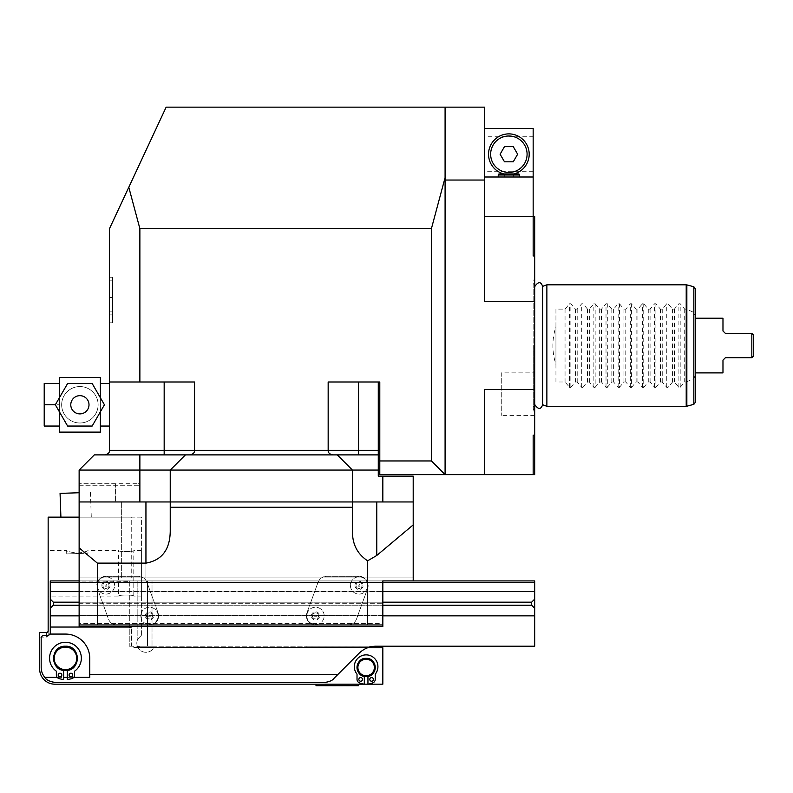 <?xml version="1.0" encoding="UTF-8"?>
<svg xmlns="http://www.w3.org/2000/svg" width="793" height="793" viewBox="0 0 793 793"><rect width="100%" height="100%" fill="white"/><g stroke="black" fill="none" stroke-linecap="round" stroke-linejoin="round"><path stroke-width="0.59" stroke-dasharray="3.96 2.97" d="M542.63 286.362L542.63 404.747M534.68 286.689L534.68 404.42L533.164 407.81L533.164 283.299L534.68 286.689M546.873 406.294L546.873 284.816M575.381 309.111L575.381 381.998L570.861 387.351L569.572 387.351L565.052 381.998L555.943 381.998L555.943 364.522C551.878 351.874 551.878 339.235 555.943 326.587L555.943 309.111L565.052 309.111L569.572 303.759L570.861 303.759L575.381 309.111L577.205 309.111L581.725 303.759L583.014 303.759L587.524 309.111L589.348 309.111L593.868 303.759L595.156 303.759L599.677 309.111L601.5 309.111L606.021 303.759L607.309 303.759L611.829 309.111L613.643 309.111L618.163 303.759L619.452 303.759L623.972 309.111L625.796 309.111L630.316 303.759L631.605 303.759L636.125 309.111L637.939 309.111L642.459 303.759L643.747 303.759L648.268 309.111L650.091 309.111L654.612 303.759L655.9 303.759L660.42 309.111L662.244 309.111L666.754 303.759L668.043 303.759L672.563 309.111L674.387 309.111L678.907 303.759L680.196 303.759L684.716 309.111L686.847 309.25L693.845 312.482L695.649 316.853L695.649 374.256L693.845 378.628L686.213 381.998L686.213 406.294M575.381 381.998L577.205 381.998L581.725 387.351L583.014 387.351L583.014 303.759M587.524 309.111L587.524 381.998L583.014 387.351M587.524 381.998L589.348 381.998L593.868 387.351L595.156 387.351L595.156 303.759M599.677 309.111L599.677 381.998L595.156 387.351M599.677 381.998L601.5 381.998L606.021 387.351L607.309 387.351L607.309 303.759M611.829 309.111L611.829 381.998L607.309 387.351M611.829 381.998L613.643 381.998L618.163 387.351L619.452 387.351L619.452 303.759M623.972 309.111L623.972 381.998L619.452 387.351M623.972 381.998L625.796 381.998L630.316 387.351L631.605 387.351L631.605 303.759M636.125 309.111L636.125 381.998L631.605 387.351M636.125 381.998L637.939 381.998L642.459 387.351L643.747 387.351L643.747 303.759M648.268 309.111L648.268 381.998L643.747 387.351M648.268 381.998L650.091 381.998L654.612 387.351L655.9 387.351L655.9 303.759M660.42 309.111L660.42 381.998L655.9 387.351M660.42 381.998L662.244 381.998L666.754 387.351L668.043 387.351L672.563 381.998L674.387 381.998L678.907 387.351L680.196 387.351L684.716 381.998L686.213 381.998M684.716 309.111L684.716 381.998M695.649 374.256L695.649 401.992M695.649 289.118L695.649 316.853M695.649 372.888L695.649 318.221L695.649 372.888M722.978 330.978L722.978 318.221M725.407 333.407L751.833 333.407L751.833 357.702L725.407 357.702M722.978 372.888L722.978 360.131M751.833 333.407L753.35 334.924L753.35 356.186L751.833 357.702M674.387 309.111L674.387 381.998M672.563 309.111L672.563 381.998M662.244 309.111L662.244 381.998M650.091 309.111L650.091 381.998M637.939 309.111L637.939 381.998M625.796 309.111L625.796 381.998M613.643 309.111L613.643 381.998M601.5 309.111L601.5 381.998M589.348 309.111L589.348 381.998M577.205 309.111L577.205 381.998M565.052 309.111L565.052 381.998M555.943 381.998L555.943 309.111M555.943 326.587L555.943 364.522M534.68 345.55L534.68 414.075L534.68 345.55M484.573 128.407L484.573 216.479L534.68 216.479L534.68 255.961L533.164 255.961L533.164 128.407L484.573 128.407L484.573 301.518L534.68 301.518L534.68 255.961M534.68 389.591L484.573 389.591L484.573 474.63L484.573 389.591L484.573 474.63L534.68 474.63L534.68 301.518M534.68 372.888L534.68 415.403L534.68 372.888L501.275 372.888L501.275 415.403L501.275 372.888M484.573 474.63L445.091 474.63L445.091 107.144L445.091 180.041L484.573 180.041L484.573 301.518L484.573 216.479L533.164 216.479L533.164 255.961L533.164 216.479L484.573 216.479M332.307 454.865A4.56 4.56 0 0 1 331.89 454.815L332.723 454.885A4.56 4.56 0 0 1 328.163 450.335L328.163 381.998L358.535 381.998L328.163 381.998L328.163 450.335L328.163 381.998L379.797 381.998L379.797 474.63L445.091 474.63L431.422 460.961L431.422 228.632L139.875 228.632L139.875 381.998L194.543 381.998L194.543 450.335L194.543 381.998L164.171 381.998L194.543 381.998L194.533 450.563A4.56 4.56 0 0 1 194.503 450.88A4.56 4.56 0 0 0 194.533 450.583M431.422 228.632L445.091 177.622L445.091 180.041M445.091 177.622L445.091 107.144L484.573 107.144L484.573 180.041M533.164 136.763L533.164 171.684L533.164 136.763L484.573 136.763L484.573 171.684L484.573 136.763M484.573 176.998L533.164 176.998M498.242 176.998L519.504 176.998L498.242 176.998L519.504 176.998L498.242 176.998L498.242 174.975L519.504 174.975L498.242 174.975A1.011 1.011 0 0 1 499.253 173.964L518.483 173.964A1.011 1.011 0 0 1 519.504 174.975L498.242 174.975M513.805 173.964A20.35 20.35 0 0 1 503.932 173.964M508.868 174.569A20.35 20.35 0 0 0 529.218 154.219A20.35 20.35 0 0 0 508.868 133.878A20.35 20.35 0 0 0 488.518 154.219A20.35 20.35 0 0 0 508.868 174.569M519.504 176.998L519.504 174.975M518.483 173.964L499.253 173.964L518.483 173.964M504.318 173.964L513.428 173.964L513.428 176.998L504.318 176.998L513.428 176.998L504.318 176.998L513.428 176.998L513.428 173.964L504.318 173.964L504.318 176.998L504.318 173.964L513.428 173.964L504.318 173.964M508.868 135.999A18.219 18.219 0 0 1 527.087 154.219A18.219 18.219 0 0 1 508.868 172.448A18.219 18.219 0 0 1 490.649 154.219A18.219 18.219 0 0 1 508.868 135.999M504.487 161.812L500.105 154.219L504.487 146.626L513.249 146.626L517.641 154.219L513.249 161.812L504.487 161.812L500.105 154.219L504.487 146.626L513.249 146.626L517.641 154.219L513.249 161.812L504.487 161.812L513.249 161.812L517.641 154.219L513.249 146.626L504.487 146.626L500.105 154.219L504.487 161.812M379.797 460.961L431.422 460.961M445.091 107.144L166.153 107.144L109.503 228.632L109.503 381.998L164.171 381.998L164.171 450.335L109.503 450.335L109.503 381.998L139.875 381.998M109.503 383.515L109.503 426.039L109.503 383.515M109.503 319.807L109.503 277.223L109.503 322.781L109.503 297.454L109.503 319.807L112.537 319.807L112.537 322.781L112.537 297.454L112.537 319.807M109.503 315.019L109.503 277.223L109.503 322.781L109.503 315.019L112.537 315.019L112.537 277.223L112.537 322.781L112.537 277.223L112.537 322.781L112.537 315.019L109.503 315.019M109.503 381.998L164.171 381.998M358.535 381.998L378.281 381.998L358.535 381.998L358.535 450.335L328.173 450.563A4.56 4.56 0 0 0 328.203 450.88L328.173 450.602M329.531 453.576L330.076 454.042A4.56 4.56 0 0 1 329.531 453.576M190.816 454.815A4.56 4.56 0 0 1 190.399 454.865A4.56 4.56 0 0 0 190.816 454.815L189.983 454.885A4.56 4.56 0 0 0 194.543 450.335L164.171 450.335L164.171 454.885L139.875 454.885L378.281 454.885L104.944 454.885M139.875 454.885L94.317 454.885L79.131 470.071L139.875 470.071L139.875 501.959L145.942 501.959L121.646 501.959L145.942 501.959L145.942 563.119C161.812 560.314 169.91 549.747 170.237 531.409L170.237 501.959L139.875 501.959L162.446 501.959L145.942 501.959L145.942 577.889L141.392 577.889L141.392 580.922L152.018 580.922L147.468 580.922L147.468 646.216L152.018 646.216L147.468 646.216L147.468 580.922L152.018 580.922L137.843 580.922L141.392 580.922L141.392 577.889L145.942 577.889L145.942 501.959M139.875 470.071L170.237 470.071L170.237 501.959L170.237 470.071L185.423 454.885L378.281 454.885L378.281 381.998M378.281 470.071L352.459 470.071L352.459 531.409C352.37 544.315 357.435 554.109 367.645 560.81L376.764 555.477L413.203 524.897L413.203 476.147L378.281 476.147L378.281 454.885M413.203 501.959L352.459 501.959L352.459 470.071L337.283 454.885M352.459 501.959L162.446 501.959L170.237 501.959L170.237 531.409L170.237 501.959M413.203 524.897L413.203 580.922L413.203 577.889L413.203 580.922L382.831 580.922L382.831 624.963L367.645 624.963L367.645 588.426A9.11 9.11 0 0 1 367.605 588.535A9.11 9.11 0 0 0 359.051 576.313A9.11 9.11 0 0 1 367.645 582.419L367.645 588.426A9.11 9.11 0 0 0 367.645 582.419L367.645 560.81M97.351 563.119L79.131 547.834L79.131 624.963L79.131 577.889L79.131 580.922L413.203 580.922L79.131 580.922L79.131 591.856L382.831 591.856L79.131 591.856L79.131 626.48L382.831 626.48L382.831 580.922L382.831 626.48L79.131 626.48L79.131 624.963L116.036 624.963A9.11 9.11 0 0 1 108.492 619.026L97.39 588.535A9.11 9.11 0 0 1 105.955 576.313A9.11 9.11 0 0 0 97.351 582.419L97.351 588.426A9.11 9.11 0 0 1 97.351 582.419L97.351 563.119L145.942 563.119M97.351 624.963L97.351 588.426A9.11 9.11 0 0 0 97.39 588.535L108.492 619.026A9.11 9.11 0 0 0 117.047 625.013L149.49 625.013L117.047 625.013A9.11 9.11 0 0 1 116.036 624.963L150.511 624.963A9.11 9.11 0 0 1 149.49 625.013A9.11 9.11 0 0 0 158.055 612.791L146.963 582.31A9.11 9.11 0 0 0 138.398 576.313L105.955 576.313L138.398 576.313A9.11 9.11 0 0 1 146.963 582.31L158.055 612.791A9.11 9.11 0 0 1 150.511 624.963L314.494 624.963A9.11 9.11 0 0 1 306.95 612.791L318.043 582.31A9.11 9.11 0 0 1 326.607 576.313L359.051 576.313L326.607 576.313A9.11 9.11 0 0 0 318.043 582.31L306.95 612.791A9.11 9.11 0 0 0 315.515 625.013L347.949 625.013A9.11 9.11 0 0 0 348.97 624.963L367.645 624.963M352.459 507.223L170.237 507.223M79.131 547.834L79.131 501.959L139.875 501.959L115.58 501.959L139.875 501.959L139.875 485.257L79.131 485.257L79.131 483.74L79.131 485.257L139.875 485.257L139.875 501.959M79.131 501.959L121.646 501.959L79.131 501.959L79.131 485.257L79.131 577.889L79.131 501.959L115.58 501.959L79.131 501.959L79.131 470.071M170.237 470.071L352.459 470.071M382.831 580.922L79.131 580.922L79.131 624.963L79.131 623.437L382.831 623.437L382.831 624.963L79.131 624.963L79.131 623.437L382.831 623.437L382.831 582.439L79.131 582.439L79.131 580.922L79.131 626.48L382.831 626.48L382.831 615.546L79.131 615.546L382.831 615.546L382.831 605.218L531.647 605.218L534.68 608.261L534.68 599.141L531.647 602.184L382.831 602.184L382.831 580.922L382.831 582.439L382.831 580.922L382.831 582.439L79.131 582.439L382.831 582.439L79.131 582.439L79.131 580.922L413.203 580.922M413.203 577.889L79.131 577.889L141.392 577.889L121.646 577.889L121.646 501.959L121.646 577.889L79.131 577.889L413.203 577.889M314.494 624.963L348.97 624.963A9.11 9.11 0 0 0 356.513 619.026L367.605 588.535L356.513 619.026A9.11 9.11 0 0 1 347.949 625.013L315.515 625.013A9.11 9.11 0 0 1 314.494 624.963M306.851 615.903A8.654 8.654 0 0 0 315.515 624.557A8.654 8.654 0 0 0 324.168 615.903A8.654 8.654 0 0 0 315.515 607.25A8.654 8.654 0 0 0 306.851 615.903A8.654 8.654 0 0 1 315.515 607.25A8.654 8.654 0 0 1 324.168 615.903A8.654 8.654 0 0 1 315.515 624.557A8.654 8.654 0 0 1 306.851 615.903A8.654 8.654 0 0 1 315.515 607.25A8.654 8.654 0 0 1 324.168 615.903A8.654 8.654 0 0 1 315.515 624.557A8.654 8.654 0 0 1 306.851 615.903M350.387 585.422A8.654 8.654 0 0 0 359.051 594.076A8.654 8.654 0 0 0 367.704 585.422A8.654 8.654 0 0 0 359.051 576.769A8.654 8.654 0 0 0 350.387 585.422A8.654 8.654 0 0 1 359.051 576.769A8.654 8.654 0 0 1 367.704 585.422A8.654 8.654 0 0 1 359.051 594.076A8.654 8.654 0 0 1 350.387 585.422A8.654 8.654 0 0 1 359.051 576.769A8.654 8.654 0 0 1 367.704 585.422A8.654 8.654 0 0 1 359.051 594.076A8.654 8.654 0 0 1 350.387 585.422M312.472 615.903A3.033 3.033 0 0 1 315.515 612.87A3.033 3.033 0 0 1 318.548 615.903A3.033 3.033 0 0 1 315.515 618.946A3.033 3.033 0 0 1 312.472 615.903A3.033 3.033 0 0 1 315.515 612.87A3.033 3.033 0 0 1 318.548 615.903A3.033 3.033 0 0 1 315.515 618.946A3.033 3.033 0 0 1 312.472 615.903M314.643 615.903A0.862 0.862 0 0 0 315.515 616.776A0.862 0.862 0 0 0 316.377 615.903A0.862 0.862 0 0 0 315.515 615.041A0.862 0.862 0 0 0 314.643 615.903M356.007 585.422A3.033 3.033 0 0 1 359.051 582.389A3.033 3.033 0 0 1 362.084 585.422A3.033 3.033 0 0 1 359.051 588.456A3.033 3.033 0 0 1 356.007 585.422A3.033 3.033 0 0 1 359.051 582.389A3.033 3.033 0 0 1 362.084 585.422A3.033 3.033 0 0 1 359.051 588.456A3.033 3.033 0 0 1 356.007 585.422M358.178 585.422A0.862 0.862 0 0 0 359.051 586.285A0.862 0.862 0 0 0 359.913 585.422A0.862 0.862 0 0 0 359.051 584.55A0.862 0.862 0 0 0 358.178 585.422M140.837 615.903A8.654 8.654 0 0 0 149.49 624.557A8.654 8.654 0 0 0 158.144 615.903A8.654 8.654 0 0 0 149.49 607.25A8.654 8.654 0 0 0 140.837 615.903A8.654 8.654 0 0 1 149.49 607.25A8.654 8.654 0 0 1 158.144 615.903A8.654 8.654 0 0 1 149.49 624.557A8.654 8.654 0 0 1 140.837 615.903A8.654 8.654 0 0 1 149.49 607.25A8.654 8.654 0 0 1 158.144 615.903A8.654 8.654 0 0 1 149.49 624.557A8.654 8.654 0 0 1 140.837 615.903M97.301 585.422A8.654 8.654 0 0 0 105.955 594.076A8.654 8.654 0 0 0 114.608 585.422A8.654 8.654 0 0 0 105.955 576.769A8.654 8.654 0 0 0 97.301 585.422A8.654 8.654 0 0 1 105.955 576.769A8.654 8.654 0 0 1 114.608 585.422A8.654 8.654 0 0 1 105.955 594.076A8.654 8.654 0 0 1 97.301 585.422A8.654 8.654 0 0 1 105.955 576.769A8.654 8.654 0 0 1 114.608 585.422A8.654 8.654 0 0 1 105.955 594.076A8.654 8.654 0 0 1 97.301 585.422M146.457 615.903A3.033 3.033 0 0 1 149.49 612.87A3.033 3.033 0 0 1 152.534 615.903A3.033 3.033 0 0 1 149.49 618.946A3.033 3.033 0 0 1 146.457 615.903A3.033 3.033 0 0 1 149.49 612.87A3.033 3.033 0 0 1 152.534 615.903A3.033 3.033 0 0 1 149.49 618.946A3.033 3.033 0 0 1 146.457 615.903M148.628 615.903A0.862 0.862 0 0 0 149.49 616.776A0.862 0.862 0 0 0 150.363 615.903A0.862 0.862 0 0 0 149.49 615.041A0.862 0.862 0 0 0 148.628 615.903M102.921 585.422A3.033 3.033 0 0 1 105.955 582.389A3.033 3.033 0 0 1 108.988 585.422A3.033 3.033 0 0 1 105.955 588.456A3.033 3.033 0 0 1 102.921 585.422A3.033 3.033 0 0 1 105.955 582.389A3.033 3.033 0 0 1 108.988 585.422A3.033 3.033 0 0 1 105.955 588.456A3.033 3.033 0 0 1 102.921 585.422M105.092 585.422A0.862 0.862 0 0 0 105.955 586.285A0.862 0.862 0 0 0 106.827 585.422A0.862 0.862 0 0 0 105.955 584.55A0.862 0.862 0 0 0 105.092 585.422M382.831 624.963L79.131 624.963L382.831 624.963L382.831 623.437L382.831 624.963L79.131 624.963M370.638 646.86L368.606 647.435A24.296 24.296 0 0 0 359.011 653.333L334.131 678.213A15.186 15.186 0 0 1 323.395 682.664L56.353 682.664L323.395 682.664A15.186 15.186 0 0 0 334.131 678.213L359.011 653.333A24.296 24.296 0 0 1 376.189 646.216L140.341 646.216L534.68 646.216L534.68 615.854L50.276 615.854L50.276 608.261L53.319 605.218L382.831 605.218L79.131 605.218M46.797 632.546L48.155 631.03L48.155 635.59L48.155 631.03A1.517 1.517 0 0 1 46.638 632.556L46.638 637.106L46.638 632.556L39.65 632.556L46.638 632.556L39.65 632.556L39.65 668.995A15.186 15.186 0 0 0 54.836 684.181L382.831 684.181L382.831 647.742L153.832 647.742A9.11 9.11 0 0 1 141.58 651.182A9.11 9.11 0 0 1 137.843 639.009L137.843 580.922L137.843 639.009L141.392 635.292L137.843 639.009A9.11 9.11 0 0 0 141.58 651.182A9.11 9.11 0 0 0 153.832 647.742L367.734 647.742A24.296 24.296 0 0 0 359.011 653.333L334.131 678.213C332.763 680.434 329.184 681.921 323.395 682.664L56.353 682.664A15.186 15.186 0 0 1 41.167 667.478L41.167 637.106L41.167 667.478L41.167 637.106L42.683 635.59L41.167 637.106L42.683 635.59L47.243 635.59A3.033 3.033 0 0 0 49.87 634.073L65.462 634.073L49.87 634.073A3.033 3.033 0 0 0 50.276 632.556L50.276 615.854L534.68 615.854L534.68 608.261M53.319 605.218L53.319 602.184L382.831 602.184L382.831 605.218M79.131 603.701L382.831 603.701L79.131 603.701M534.68 599.141L534.68 580.922L50.276 580.922L50.276 591.548L534.68 591.548M53.319 602.184L50.276 599.141L50.276 581.378L50.276 632.556A3.033 3.033 0 0 1 47.243 635.59A3.033 3.033 0 0 0 50.276 632.556L50.276 627.689L129.239 627.689L129.745 626.748L129.745 581.378L50.276 580.922L137.843 580.922L50.276 580.922L133.799 580.922L129.745 581.378L129.745 626.748L50.276 626.748L129.239 626.748L129.239 627.689L131.519 627.689L129.745 626.748L131.519 627.689L129.239 627.689L129.239 646.216L133.799 646.216L129.239 646.216L131.519 646.216L131.519 627.689L131.519 646.216L133.799 646.216L129.239 646.216L129.239 627.689L50.276 627.689L50.276 615.854L534.68 615.854M49.87 634.073L65.462 634.073A24.296 24.296 0 0 1 89.758 658.368A24.296 24.296 0 0 0 65.462 634.073A24.296 24.296 0 0 1 89.758 658.368L89.758 677.371L89.758 658.368L89.758 677.371L44.834 677.371A15.186 15.186 0 0 1 41.167 667.478A15.186 15.186 0 0 0 56.353 682.664C49.939 681.732 46.103 679.968 44.834 677.371M337.828 674.526L89.758 674.526M50.276 608.261L50.276 599.141M79.131 517.145L131.242 517.145L131.242 577.889L131.242 517.145L141.392 517.145L141.392 577.889L141.392 517.145L48.155 517.145L48.155 631.03M367.952 676.409A9.11 9.11 0 0 1 357.019 667.478A9.11 9.11 0 0 1 366.128 658.368A9.11 9.11 0 0 1 375.238 667.478A9.11 9.11 0 0 1 366.128 676.588A9.11 9.11 0 0 1 357.019 667.478A9.11 9.11 0 0 1 366.128 658.368A9.11 9.11 0 0 1 375.238 667.478A9.11 9.11 0 0 1 364.304 676.409A9.11 9.11 0 0 1 366.128 658.368A9.11 9.11 0 0 1 367.952 676.409A9.11 9.11 0 0 0 366.128 658.368C354.372 657.803 354.372 677.153 366.128 676.588A9.11 9.11 0 0 0 367.952 676.409L367.952 675.943A8.654 8.654 0 0 1 366.128 676.132A8.654 8.654 0 0 0 374.782 667.478A8.654 8.654 0 0 0 366.128 658.824A8.654 8.654 0 0 1 367.952 675.943L367.952 684.141A16.762 16.762 0 0 0 373.116 682.714A16.762 16.762 0 0 1 367.952 684.141A16.762 16.762 0 0 0 373.116 682.714A3.648 3.648 0 0 0 375.238 679.403A3.648 3.648 0 0 1 373.116 682.714A3.648 3.648 0 0 0 375.238 679.403L375.238 674.149A11.796 11.796 0 0 0 374.197 658.061A11.796 11.796 0 0 0 358.069 658.061A11.796 11.796 0 0 0 357.019 674.149A11.796 11.796 0 0 1 358.069 658.061A11.796 11.796 0 0 1 374.197 658.061A11.796 11.796 0 0 1 375.238 674.149A11.796 11.796 0 0 0 374.197 658.061A11.796 11.796 0 0 0 358.069 658.061A11.796 11.796 0 0 0 357.019 674.149L357.019 679.403A3.648 3.648 0 0 0 359.14 682.714A3.648 3.648 0 0 1 357.019 679.403A3.648 3.648 0 0 0 359.14 682.714A16.762 16.762 0 0 0 364.304 684.141A16.762 16.762 0 0 1 359.14 682.714A16.762 16.762 0 0 0 364.304 684.141L364.304 675.943A8.654 8.654 0 0 1 366.128 658.824A8.654 8.654 0 0 1 367.952 675.943A8.654 8.654 0 0 1 357.474 667.478A8.654 8.654 0 0 1 366.128 658.824A8.654 8.654 0 0 0 357.474 667.478A8.654 8.654 0 0 0 366.128 676.132A8.654 8.654 0 0 1 364.304 675.943L364.304 684.141L364.304 675.943A8.654 8.654 0 0 1 366.128 658.824A8.654 8.654 0 0 1 374.782 667.478A8.654 8.654 0 0 1 364.304 675.943L364.304 676.409A9.11 9.11 0 0 1 366.128 658.368A9.11 9.11 0 0 0 357.019 667.478A9.11 9.11 0 0 0 366.128 676.588A9.11 9.11 0 0 1 364.304 676.409M65.462 646.216A12.153 12.153 0 0 0 53.319 658.368A12.153 12.153 0 0 0 65.462 670.511A12.153 12.153 0 0 0 77.615 658.368A12.153 12.153 0 0 0 65.462 646.216A12.153 12.153 0 0 0 53.319 658.368A12.153 12.153 0 0 0 65.462 670.511A12.153 12.153 0 0 0 77.615 658.368A12.153 12.153 0 0 0 65.462 646.216A12.153 12.153 0 0 0 53.319 658.368A12.153 12.153 0 0 0 65.462 670.511A12.153 12.153 0 0 0 77.615 658.368A12.153 12.153 0 0 0 65.462 646.216A12.153 12.153 0 0 0 53.319 658.368A12.153 12.153 0 0 0 65.462 670.511A12.153 12.153 0 0 0 77.615 658.368A12.153 12.153 0 0 0 65.462 646.216A12.153 12.153 0 0 0 53.349 657.456A12.153 12.153 0 0 0 63.638 670.382L63.638 669.768A11.538 11.538 0 0 1 55.788 652.074A11.538 11.538 0 0 1 75.137 652.074A11.538 11.538 0 0 1 67.286 669.768A11.538 11.538 0 0 0 75.137 652.074A11.538 11.538 0 0 0 55.788 652.074A11.538 11.538 0 0 0 63.638 669.768A11.538 11.538 0 0 1 55.788 652.074A11.538 11.538 0 0 1 75.137 652.074A11.538 11.538 0 0 1 67.286 669.768L67.286 670.382A12.153 12.153 0 0 0 77.575 657.456A12.153 12.153 0 0 0 65.462 646.216A12.153 12.153 0 0 0 53.319 658.368A12.153 12.153 0 0 0 65.462 670.511A12.153 12.153 0 0 0 77.615 658.368A12.153 12.153 0 0 0 65.462 646.216A12.153 12.153 0 0 1 77.615 658.368A12.153 12.153 0 0 1 65.462 670.511A12.153 12.153 0 0 0 77.615 658.368A12.153 12.153 0 0 0 65.462 646.216A12.153 12.153 0 0 0 53.319 658.368A12.153 12.153 0 0 0 65.462 670.511C49.79 671.265 49.79 645.462 65.462 646.216A12.153 12.153 0 0 0 53.319 658.368A12.153 12.153 0 0 0 65.462 670.511A12.153 12.153 0 0 1 63.638 670.382L63.638 679.482L63.638 670.382A12.153 12.153 0 0 1 53.349 657.456A12.153 12.153 0 0 1 65.462 646.216A12.153 12.153 0 0 1 77.615 658.368A12.153 12.153 0 0 1 65.462 670.511A12.153 12.153 0 0 0 67.286 670.382L67.286 669.768A11.538 11.538 0 0 0 75.137 652.074A11.538 11.538 0 0 0 55.788 652.074A11.538 11.538 0 0 0 63.638 669.768L63.638 679.482A21.193 21.193 0 0 1 58.86 678.501A21.193 21.193 0 0 0 63.638 679.482A21.193 21.193 0 0 1 58.86 678.501A3.648 3.648 0 0 1 56.353 675.041A3.648 3.648 0 0 0 58.86 678.501A3.648 3.648 0 0 1 56.353 675.041L56.353 671.185A15.89 15.89 0 0 1 53.587 647.603A15.89 15.89 0 0 1 77.337 647.603A15.89 15.89 0 0 1 74.572 671.185A15.89 15.89 0 0 0 77.337 647.603A15.89 15.89 0 0 0 53.587 647.603A15.89 15.89 0 0 0 56.353 671.185A15.89 15.89 0 0 1 53.587 647.603A15.89 15.89 0 0 1 77.337 647.603A15.89 15.89 0 0 1 74.572 671.185L74.572 675.041A3.648 3.648 0 0 1 72.064 678.501A3.648 3.648 0 0 0 74.572 675.041A3.648 3.648 0 0 1 72.064 678.501A21.193 21.193 0 0 1 67.286 679.482A21.193 21.193 0 0 0 72.064 678.501A21.193 21.193 0 0 1 67.286 679.482L67.286 670.382A12.153 12.153 0 0 0 77.575 657.456A12.153 12.153 0 0 0 65.462 646.216A12.153 12.153 0 0 0 53.319 658.368A12.153 12.153 0 0 0 65.462 670.511C81.134 671.265 81.134 645.462 65.462 646.216M141.392 635.292L141.392 580.922L141.392 635.292M141.392 596.108L141.392 550.55L141.392 596.108L133.799 596.108C134.245 594.7 118.167 594.7 118.613 596.108C118.167 594.7 134.245 594.7 133.799 596.108L133.799 550.55C134.245 551.958 118.167 551.958 118.613 550.55L87.894 550.55C87.21 551.403 83.701 552.285 77.357 553.187C70.874 552.255 67.306 551.383 66.622 550.55L48.155 550.55L48.155 596.108L48.155 550.55M76.098 517.145C95.685 517.145 95.685 517.145 76.098 517.145C95.685 517.145 95.685 517.145 76.098 517.145C56.501 517.145 56.501 517.145 76.098 517.145C56.501 517.145 56.501 517.145 76.098 517.145M115.58 483.74L79.131 483.74L138.349 483.74L115.58 483.74L115.58 501.959L115.58 483.74M138.349 483.74A1.517 1.517 0 0 1 139.875 485.257A1.517 1.517 0 0 0 138.349 483.74A1.517 1.517 0 0 1 139.875 485.257M316.02 684.181L358.535 684.181L316.02 684.181M367.645 647.742L306.911 647.742L367.645 647.742L367.645 646.216L306.911 646.216L367.645 646.216M140.341 646.216L133.799 647.435L140.341 646.216L152.018 646.216L140.341 646.216M368.606 647.435L133.799 647.435L133.799 646.216L133.799 647.435L369.251 647.237M370.073 646.999L372.779 646.464M57.195 677.371L63.638 677.371M67.286 677.371L73.729 677.371M79.131 615.854L382.831 615.854M79.131 591.548L382.831 591.548M382.831 602.184L79.131 602.184M65.462 647.128A11.241 11.241 0 0 0 54.231 658.368A11.241 11.241 0 0 0 65.462 669.599A11.241 11.241 0 0 0 76.703 658.368A11.241 11.241 0 0 0 65.462 647.128A11.241 11.241 0 0 0 54.231 658.368A11.241 11.241 0 0 0 65.462 669.599A11.241 11.241 0 0 0 76.703 658.368A11.241 11.241 0 0 0 65.462 647.128A11.241 11.241 0 0 1 76.703 658.368A11.241 11.241 0 0 1 65.462 669.599A11.241 11.241 0 0 1 54.231 658.368A11.241 11.241 0 0 1 65.462 647.128A11.241 11.241 0 0 1 76.703 658.368A11.241 11.241 0 0 1 65.462 669.599A11.241 11.241 0 0 1 54.231 658.368A11.241 11.241 0 0 1 65.462 647.128M72.758 675.041A1.824 1.824 0 0 1 70.934 676.865A1.824 1.824 0 0 1 69.11 675.041A1.824 1.824 0 0 1 70.934 673.217A1.824 1.824 0 0 1 72.758 675.041A1.824 1.824 0 0 1 70.934 676.865A1.824 1.824 0 0 1 69.11 675.041A1.824 1.824 0 0 1 70.934 673.217A1.824 1.824 0 0 1 72.758 675.041A1.824 1.824 0 0 1 70.934 676.865A1.824 1.824 0 0 1 69.11 675.041A1.824 1.824 0 0 1 70.934 673.217A1.824 1.824 0 0 1 72.758 675.041M61.824 675.041A1.824 1.824 0 0 1 60 676.865A1.824 1.824 0 0 1 58.176 675.041A1.824 1.824 0 0 1 60 673.217A1.824 1.824 0 0 1 61.824 675.041A1.824 1.824 0 0 1 60 676.865A1.824 1.824 0 0 1 58.176 675.041A1.824 1.824 0 0 1 60 673.217A1.824 1.824 0 0 1 61.824 675.041A1.824 1.824 0 0 1 60 676.865A1.824 1.824 0 0 1 58.176 675.041A1.824 1.824 0 0 1 60 673.217A1.824 1.824 0 0 1 61.824 675.041M42.683 635.59L47.243 635.59L42.683 635.59M67.286 670.382L67.286 679.482L67.286 670.382M65.462 647.098A11.271 11.271 0 0 1 76.733 658.368A11.271 11.271 0 0 1 65.462 669.639A11.271 11.271 0 0 1 54.192 658.368A11.271 11.271 0 0 1 65.462 647.098M306.911 647.742L306.911 646.216M534.68 582.439L50.276 582.439M316.02 685.697L358.535 685.697M324.367 685.697L350.189 685.697L324.367 685.697L325.13 684.944L349.426 684.944L350.189 685.697M349.426 685.697L349.426 684.944L325.13 684.944L325.13 685.697M325.13 685.856L349.426 685.856M141.392 550.55L133.799 550.55C134.245 551.958 118.167 551.958 118.613 550.55L118.613 596.108L48.155 596.108M66.741 553.94L77.367 553.564L66.741 553.94L66.622 550.55C67.306 551.383 70.874 552.255 77.357 553.187C83.701 552.285 87.21 551.403 87.894 550.55L87.993 553.197L77.367 553.564L87.993 553.197M79.131 492.731L60.07 493.395M358.842 679.403A1.824 1.824 0 0 0 360.666 681.227A1.824 1.824 0 0 0 362.49 679.403A1.824 1.824 0 0 0 360.666 677.579A1.824 1.824 0 0 0 358.842 679.403A1.824 1.824 0 0 0 360.666 681.227A1.824 1.824 0 0 0 362.49 679.403A1.824 1.824 0 0 0 360.666 677.579A1.824 1.824 0 0 0 358.842 679.403A1.824 1.824 0 0 0 360.666 681.227A1.824 1.824 0 0 0 362.49 679.403A1.824 1.824 0 0 0 360.666 677.579A1.824 1.824 0 0 0 358.842 679.403M369.776 679.403A1.824 1.824 0 0 0 371.6 681.227A1.824 1.824 0 0 0 373.414 679.403A1.824 1.824 0 0 0 371.6 677.579A1.824 1.824 0 0 0 369.776 679.403A1.824 1.824 0 0 0 371.6 681.227A1.824 1.824 0 0 0 373.414 679.403A1.824 1.824 0 0 0 371.6 677.579A1.824 1.824 0 0 0 369.776 679.403A1.824 1.824 0 0 0 371.6 681.227A1.824 1.824 0 0 0 373.414 679.403A1.824 1.824 0 0 0 371.6 677.579A1.824 1.824 0 0 0 369.776 679.403M366.128 676.588A9.11 9.11 0 0 0 375.238 667.478A9.11 9.11 0 0 0 366.128 658.368C377.884 657.803 377.884 677.153 366.128 676.588M366.128 659.241A8.237 8.237 0 0 0 357.891 667.478A8.237 8.237 0 0 0 366.128 675.715A8.237 8.237 0 0 0 374.365 667.478A8.237 8.237 0 0 0 366.128 659.241M193.413 453.328A4.56 4.56 0 0 0 193.809 452.803L193.413 453.328A4.56 4.56 0 0 0 193.809 452.803M128.793 187.267L139.875 228.632M100.394 383.515L100.394 426.039L100.394 383.515M100.394 377.438L100.394 432.106L59.386 432.106L59.386 377.438L100.394 377.438M100.394 411.785L100.394 397.769M79.895 386.558A18.219 18.219 0 0 1 98.114 404.777A18.219 18.219 0 0 1 79.895 422.996A18.219 18.219 0 0 1 61.666 404.777A18.219 18.219 0 0 1 79.895 386.558A18.219 18.219 0 0 1 98.114 404.777A18.219 18.219 0 0 1 79.895 422.996A18.219 18.219 0 0 1 61.666 404.777A18.219 18.219 0 0 1 79.895 386.558A18.219 18.219 0 0 1 98.114 404.777A18.219 18.219 0 0 1 79.895 422.996A18.219 18.219 0 0 1 61.666 404.777A18.219 18.219 0 0 1 79.895 386.558A18.219 18.219 0 0 1 98.114 404.777A18.219 18.219 0 0 1 79.895 422.996A18.219 18.219 0 0 1 61.666 404.777A18.219 18.219 0 0 1 79.895 386.558M59.386 411.785L59.386 397.769M59.386 383.515L59.386 426.039L59.386 383.515L44.21 383.515L44.21 426.039L59.386 426.039M55.341 404.777L67.613 426.039L92.166 426.039L104.438 404.777L92.166 383.515L67.613 383.515L55.341 404.777L67.613 426.039L92.166 426.039L104.438 404.777L92.166 383.515L67.613 383.515L55.341 404.777L67.613 426.039L92.166 426.039L104.438 404.777L92.166 383.515L67.613 383.515L55.341 404.777L59.386 404.777L44.21 404.777M79.895 413.887A9.11 9.11 0 0 1 70.775 404.777A9.11 9.11 0 0 1 79.895 395.667A9.11 9.11 0 0 1 89.004 404.777A9.11 9.11 0 0 1 79.895 413.887A9.11 9.11 0 0 1 70.775 404.777A9.11 9.11 0 0 1 79.895 395.667A9.11 9.11 0 0 0 70.775 404.777A9.11 9.11 0 0 0 79.895 413.887A9.11 9.11 0 0 0 89.004 404.777A9.11 9.11 0 0 0 79.895 395.667A9.11 9.11 0 0 1 89.004 404.777A9.11 9.11 0 0 1 79.895 413.887M109.503 322.781L112.537 322.781L109.503 322.781M109.503 297.454L112.537 297.454M109.503 277.223L112.537 277.223L109.503 277.223M109.503 311.867L112.537 311.867M109.503 314.127L112.537 314.127M533.164 171.684L484.573 171.684M533.164 474.63L533.164 435.149L533.164 474.63L533.164 435.149L534.68 435.149M534.68 415.403L501.275 415.403M533.322 345.55L533.322 408.99L533.322 345.55M686.213 284.816L686.213 309.111M686.847 309.25L686.847 284.895M686.847 406.214L686.847 381.859M693.845 378.628L693.845 404.331M693.845 286.769L693.845 312.482M680.196 387.351L680.196 303.759M678.907 387.351L678.907 303.759M668.043 387.351L668.043 303.759M666.754 387.351L666.754 303.759M654.612 387.351L654.612 303.759M642.459 387.351L642.459 303.759M630.316 387.351L630.316 303.759M618.163 387.351L618.163 303.759M606.021 387.351L606.021 303.759M593.868 387.351L593.868 303.759M581.725 387.351L581.725 303.759M570.861 387.351L570.861 303.759M569.572 387.351L569.572 303.759M332.723 454.885A4.56 4.56 0 0 1 328.163 450.335L194.543 450.335M378.281 450.335L358.535 450.335L358.535 454.885M376.764 555.477L376.764 501.959M382.831 476.147L382.831 501.959M311.411 615.903A4.104 4.104 0 0 1 315.515 611.809A4.104 4.104 0 0 1 319.609 615.903A4.104 4.104 0 0 1 315.515 620.007A4.104 4.104 0 0 1 311.411 615.903M354.947 585.422A4.104 4.104 0 0 1 359.051 581.319A4.104 4.104 0 0 1 363.144 585.422A4.104 4.104 0 0 1 359.051 589.526A4.104 4.104 0 0 1 354.947 585.422M145.397 615.903A4.104 4.104 0 0 1 149.49 611.809A4.104 4.104 0 0 1 153.594 615.903A4.104 4.104 0 0 1 149.49 620.007A4.104 4.104 0 0 1 145.397 615.903M101.851 585.422A4.104 4.104 0 0 1 105.955 581.319A4.104 4.104 0 0 1 110.058 585.422A4.104 4.104 0 0 1 105.955 589.526A4.104 4.104 0 0 1 101.851 585.422M531.647 605.218L531.647 602.184M109.503 280.187L112.537 280.187M534.68 277.025L533.164 283.299L533.164 407.81L534.68 414.075M39.65 637.106L46.638 637.106L48.155 635.59M152.018 646.216L152.018 580.922L152.018 646.216M91.284 517.145L90.422 492.334"/><path stroke-width="1.19" d="M542.63 345.55L542.63 286.362C540.826 281.346 538.169 281.465 534.68 286.689L534.68 404.42C538.169 409.644 540.826 409.753 542.63 404.747L542.63 345.55M542.63 286.362L546.873 284.816L546.873 406.294L686.213 406.294L686.213 284.816L686.847 284.895L686.847 406.214L686.213 406.294M546.873 284.816L686.213 284.816M693.845 286.769L693.845 404.331L695.649 401.992L695.649 289.118L693.845 286.769L686.847 284.895M722.978 318.221L695.649 318.221L722.978 318.221L722.978 330.978L725.407 333.407L751.833 333.407L751.833 357.702L753.35 356.186L753.35 334.924L751.833 333.407M722.978 360.131L725.407 357.702L722.978 360.131L722.978 372.888L695.649 372.888M725.407 357.702L751.833 357.702M725.407 333.407L722.978 330.978M534.68 389.591L534.68 435.149L533.164 435.149L533.164 474.63L484.573 474.63L484.573 389.591L534.68 389.591L534.68 216.479L533.164 216.479L533.164 255.961L534.68 255.961M533.164 474.63L534.68 474.63L534.68 435.149M484.573 474.63L379.797 474.63L379.797 381.998L328.163 381.998L328.163 450.335C328.034 452.664 329.551 454.181 332.723 454.885A4.56 4.56 0 0 1 332.307 454.865M534.68 301.518L484.573 301.518L484.573 180.041L445.091 180.041L445.091 474.63L431.422 460.961L379.797 460.961M164.171 381.998L164.171 450.335L109.503 450.335C109.632 452.664 108.116 454.181 104.944 454.885C108.116 454.181 109.632 452.664 109.503 450.335L109.503 381.998L139.875 381.998L139.875 228.632L128.793 187.267L166.153 107.144L484.573 107.144L484.573 180.041M484.573 176.998L533.164 176.998L533.164 216.479L484.573 216.479M533.164 176.998L533.164 128.407L484.573 128.407M503.932 173.964A20.35 20.35 0 0 1 508.868 133.878A20.35 20.35 0 0 1 513.805 173.964M508.868 172.448A18.219 18.219 0 0 0 527.087 154.219A18.219 18.219 0 0 0 508.868 135.999A18.219 18.219 0 0 0 490.649 154.219A18.219 18.219 0 0 0 508.868 172.448M504.487 146.626L500.105 154.219L504.487 161.812L513.249 161.812L517.641 154.219L513.249 146.626L504.487 146.626M498.242 176.998L498.242 174.975L519.504 174.975L519.504 176.998M519.504 174.975A1.011 1.011 0 0 0 518.483 173.964L499.253 173.964A1.011 1.011 0 0 0 498.242 174.975M445.091 180.041L445.091 177.622L431.422 228.632L431.422 460.961M128.793 187.267L109.503 228.632L109.503 381.998M139.875 381.998L194.543 381.998L194.543 450.335C194.672 452.664 193.155 454.181 189.983 454.885A4.56 4.56 0 0 0 190.399 454.865A4.56 4.56 0 0 1 189.983 454.885M139.875 228.632L431.422 228.632M194.533 450.602L194.533 450.563A4.56 4.56 0 0 0 194.543 450.335L328.163 450.335A4.56 4.56 0 0 0 328.173 450.583L328.173 450.602M194.533 450.583A4.56 4.56 0 0 0 194.543 450.335L164.171 450.335L164.171 454.885L378.281 454.885L378.281 476.147L413.203 476.147L413.203 501.959L352.459 501.959L352.459 531.409C352.37 544.315 357.435 554.109 367.645 560.81L367.645 624.963L97.351 624.963L97.351 563.119L145.942 563.119L145.942 501.959M104.944 454.885L185.423 454.885L170.237 470.071L185.423 454.885L170.237 470.071L170.237 501.959L170.237 470.071L139.875 470.071L139.875 501.959L170.237 501.959L170.237 531.409C169.91 549.747 161.812 560.314 145.942 563.119M94.317 454.885L139.875 454.885L139.875 470.071L79.131 470.071L94.317 454.885M378.281 454.885L378.281 381.998M337.283 454.885L352.459 470.071L337.283 454.885L352.459 470.071L352.459 501.959L352.459 470.071L378.281 470.071M413.203 501.959L413.203 580.922L382.831 580.922L382.831 626.48L79.131 626.48L79.131 624.963L97.351 624.963M97.351 563.119L79.131 547.834L79.131 501.959L139.875 501.959M79.131 501.959L79.131 470.071M79.131 547.834L79.131 624.963M413.203 580.922L534.68 580.922L534.68 646.216L376.189 646.216A24.296 24.296 0 0 0 359.011 653.333L334.131 678.213C332.763 680.434 329.184 681.921 323.395 682.664L56.353 682.664C49.939 681.732 46.103 679.968 44.834 677.371L57.195 677.371M368.606 647.435L368.606 647.435A24.296 24.296 0 0 0 367.734 647.742L382.831 647.742L382.831 684.181L54.836 684.181A15.186 15.186 0 0 1 39.65 668.995L39.65 632.556L46.638 632.556A1.517 1.517 0 0 0 48.155 631.03L48.155 517.145L79.131 517.145M79.131 582.439L50.276 582.439L50.276 615.854L79.131 615.854M50.276 582.439L50.276 580.922L79.131 580.922M79.131 591.548L50.276 591.548L50.276 632.556A3.033 3.033 0 0 1 49.87 634.073L65.462 634.073A24.296 24.296 0 0 1 89.758 658.368L89.758 674.526L337.828 674.526M370.638 646.86L372.779 646.464M373.88 646.335L375.02 646.245L373.89 646.325M49.87 634.073A3.033 3.033 0 0 1 47.243 635.59L42.683 635.59L41.167 637.106L41.167 667.478A15.186 15.186 0 0 0 44.834 677.371M63.638 677.371L67.286 677.371M73.729 677.371L89.758 677.371L89.758 674.526M382.831 615.854L534.68 615.854M382.831 605.218L531.647 605.218L534.68 608.261M50.276 599.141L53.319 602.184L53.319 605.218L50.276 608.261M53.319 605.218L79.131 605.218M413.203 524.897L376.764 555.477L367.645 560.81M382.831 624.963L367.645 624.963M170.237 507.223L352.459 507.223M352.459 470.071L170.237 470.071M352.459 501.959L170.237 501.959M53.319 602.184L79.131 602.184M382.831 591.548L534.68 591.548M382.831 602.184L531.647 602.184L534.68 599.141M534.68 582.439L382.831 582.439M63.638 670.382A12.153 12.153 0 0 0 65.462 670.511C49.79 671.265 49.79 645.462 65.462 646.216C81.134 645.462 81.134 671.265 65.462 670.511A12.153 12.153 0 0 0 67.286 670.382L67.286 679.482A21.193 21.193 0 0 0 72.064 678.501A3.648 3.648 0 0 0 74.572 675.041L74.572 671.185A15.89 15.89 0 0 0 77.337 647.603A15.89 15.89 0 0 0 53.587 647.603A15.89 15.89 0 0 0 56.353 671.185L56.353 675.041A3.648 3.648 0 0 0 58.86 678.501A21.193 21.193 0 0 0 63.638 679.482L63.638 670.382M72.758 675.041A1.824 1.824 0 0 1 70.934 676.865A1.824 1.824 0 0 1 69.11 675.041A1.824 1.824 0 0 1 70.934 673.217A1.824 1.824 0 0 1 72.758 675.041M61.824 675.041A1.824 1.824 0 0 1 60 676.865A1.824 1.824 0 0 1 58.176 675.041A1.824 1.824 0 0 1 60 673.217A1.824 1.824 0 0 1 61.824 675.041M65.462 669.639A11.271 11.271 0 0 1 54.192 658.368A11.271 11.271 0 0 1 65.462 647.098A11.271 11.271 0 0 1 76.733 658.368A11.271 11.271 0 0 1 65.462 669.639M316.02 684.181L316.02 685.697L358.535 685.697L358.535 684.181M325.13 685.697L349.426 685.697M60.902 517.145L60.07 493.395L79.131 492.731M364.304 676.409A9.11 9.11 0 0 1 366.128 658.368C354.372 657.803 354.372 677.153 366.128 676.588A9.11 9.11 0 0 1 364.304 676.409L364.304 684.141A16.762 16.762 0 0 1 359.14 682.714A3.648 3.648 0 0 1 357.019 679.403L357.019 674.149A11.796 11.796 0 0 1 358.069 658.061A11.796 11.796 0 0 1 374.197 658.061A11.796 11.796 0 0 1 375.238 674.149L375.238 679.403A3.648 3.648 0 0 1 373.116 682.714A16.762 16.762 0 0 1 367.952 684.141L367.952 676.409A9.11 9.11 0 0 1 366.128 676.588C377.884 677.153 377.884 657.803 366.128 658.368A9.11 9.11 0 0 1 367.952 676.409M358.842 679.403A1.824 1.824 0 0 0 360.666 681.227A1.824 1.824 0 0 0 362.49 679.403A1.824 1.824 0 0 0 360.666 677.579A1.824 1.824 0 0 0 358.842 679.403M369.776 679.403A1.824 1.824 0 0 0 371.6 681.227A1.824 1.824 0 0 0 373.414 679.403A1.824 1.824 0 0 0 371.6 677.579A1.824 1.824 0 0 0 369.776 679.403M366.128 675.715A8.237 8.237 0 0 0 374.365 667.478A8.237 8.237 0 0 0 366.128 659.241A8.237 8.237 0 0 0 357.891 667.478A8.237 8.237 0 0 0 366.128 675.715M445.091 177.622L445.091 107.144M109.503 383.515L100.394 383.515M109.503 426.039L100.394 426.039M59.386 411.785L59.386 432.106L100.394 432.106L100.394 411.785M100.394 397.769L100.394 377.438L59.386 377.438L59.386 397.769M59.386 383.515L44.21 383.515L44.21 404.777L55.341 404.777L67.613 426.039L92.166 426.039L104.438 404.777L92.166 383.515L67.613 383.515L55.341 404.777M59.386 426.039L44.21 426.039L44.21 404.777M79.895 395.667A9.11 9.11 0 0 0 70.775 404.777A9.11 9.11 0 0 0 79.895 413.887A9.11 9.11 0 0 0 89.004 404.777A9.11 9.11 0 0 0 79.895 395.667M139.875 454.885L139.875 470.071M382.831 476.147L382.831 501.959M376.764 501.959L376.764 555.477M531.647 602.184L531.647 605.218M358.535 454.885L358.535 450.335L378.281 450.335M328.163 450.335L358.535 450.335L358.535 381.998M542.63 404.747L546.873 406.294M693.845 404.331L686.847 406.214"/></g></svg>
